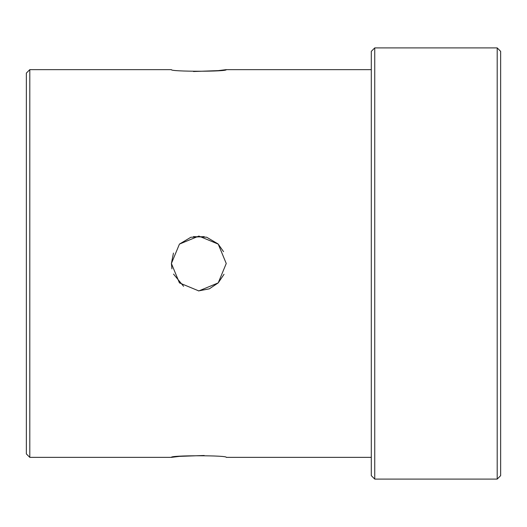<?xml version="1.0" encoding="UTF-8"?>
<svg xmlns="http://www.w3.org/2000/svg" width="527" height="527" viewBox="0 0 527 527"><rect width="100%" height="100%" fill="white"/><g stroke="black" fill="none" stroke-linecap="round" stroke-linejoin="round"><path stroke-width="0.79" d="M497.198 47.911L500.65 51.356L500.65 475.644L497.198 479.089L497.198 47.911L374.743 47.911L374.743 479.089L371.298 475.644L371.298 51.356L374.743 47.911M29.802 457.357L26.35 453.912L26.35 73.088L29.802 69.643L29.802 457.357L171.4 457.357L179.22 456.408M217.987 243.882L206.663 237.222L193.475 236.603M179.437 244.1L190.853 237.262L204.193 236.61M171.927 268.862L171.4 263.5L179.437 282.894L198.811 290.924L218.211 282.894L226.248 263.5L218.224 244.12L198.844 236.076L179.443 244.093L171.4 263.5L173.455 253.079M218.218 244.113L223.553 251.656M29.802 69.643L171.4 69.643C169.694 71.751 227.908 71.764 226.248 69.643L218.422 70.592M218.033 70.631L193.449 71.514M179.615 456.369L204.199 455.486M371.298 457.357L226.248 457.357C227.954 455.249 169.74 455.236 171.4 457.357M183.58 286.293L173.528 274.093M224.041 274.277L218.218 282.887L209.384 288.809M209.318 288.836L198.508 290.924M497.198 479.089L374.743 479.089M226.248 69.643L371.298 69.643"/></g></svg>

